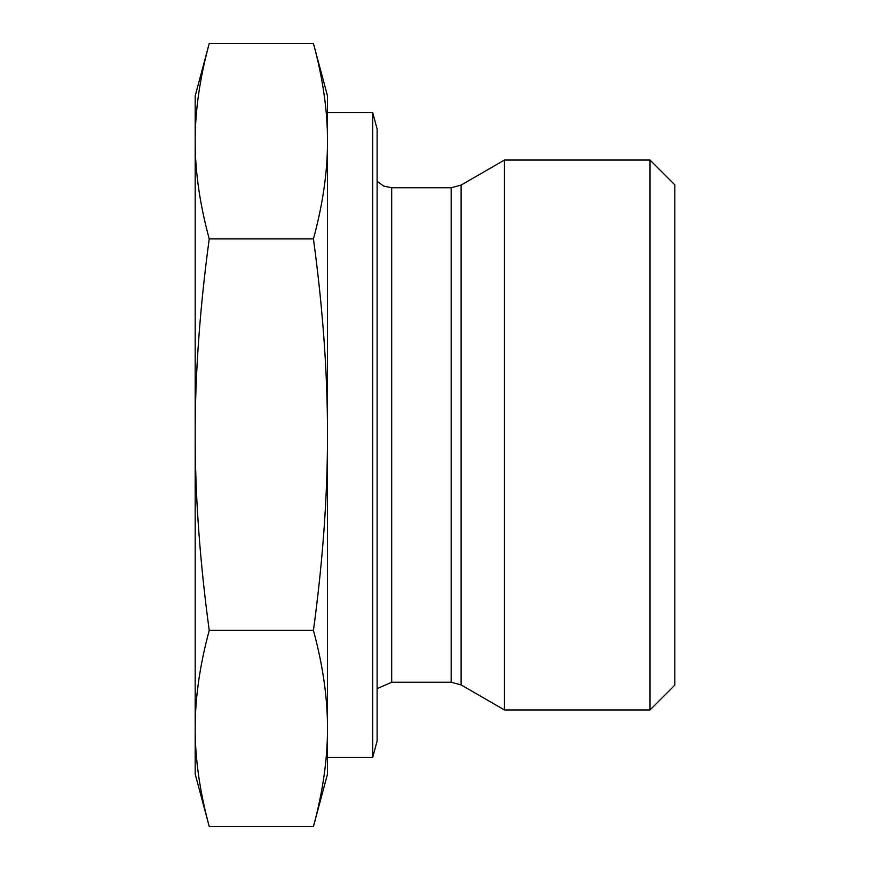 <?xml version="1.0" encoding="UTF-8"?>
<svg xmlns="http://www.w3.org/2000/svg" width="870" height="870" viewBox="0 0 870 870"><rect width="100%" height="100%" fill="white"/><g stroke="black" fill="none" stroke-linecap="round" stroke-linejoin="round"><path stroke-width="1.3" d="M650.01 709.953L674.815 685.147L674.815 184.853L650.01 160.047L650.01 709.953L504.469 709.953L504.469 160.047L650.01 160.047M209.235 43.5L195.184 95.95L195.184 141.201C195.119 171.597 199.795 204.167 209.235 238.902C199.795 308.513 195.119 373.763 195.184 434.652L195.184 141.201C195.119 110.805 199.795 78.246 209.235 43.5L313.439 43.5C322.879 78.246 327.566 110.805 327.501 141.201L327.501 728.451C327.566 697.957 322.879 665.267 313.439 630.402C322.879 560.802 327.566 495.552 327.501 434.652C327.566 373.763 322.879 308.513 313.439 238.902C322.879 204.167 327.566 171.597 327.501 141.201L327.501 95.95L313.439 43.5M195.184 434.652C195.119 495.552 199.795 560.802 209.235 630.402C199.795 665.267 195.119 697.957 195.184 728.451L195.184 434.652M195.184 728.451C195.119 758.955 199.795 791.635 209.235 826.5L195.184 774.05L195.184 728.451M209.235 826.5L313.439 826.5C322.879 791.635 327.566 758.955 327.501 728.451L327.501 774.05L313.439 826.5M209.235 630.402L313.439 630.402M372.686 112.491L372.686 757.509L377.112 740.968L377.112 129.032L372.686 112.491L327.501 112.491L327.501 141.201M209.235 238.902L313.439 238.902M451.182 682.254L391.696 682.254L391.696 187.746L451.182 187.746L451.182 682.254L461.111 684.918L461.111 185.082L504.469 160.047M451.182 187.746L461.111 185.082M461.111 684.918L504.469 709.953M391.696 682.254L377.112 688.638M391.696 187.746L383.768 186.093L377.112 181.362M372.686 757.509L327.501 757.509"/></g></svg>
